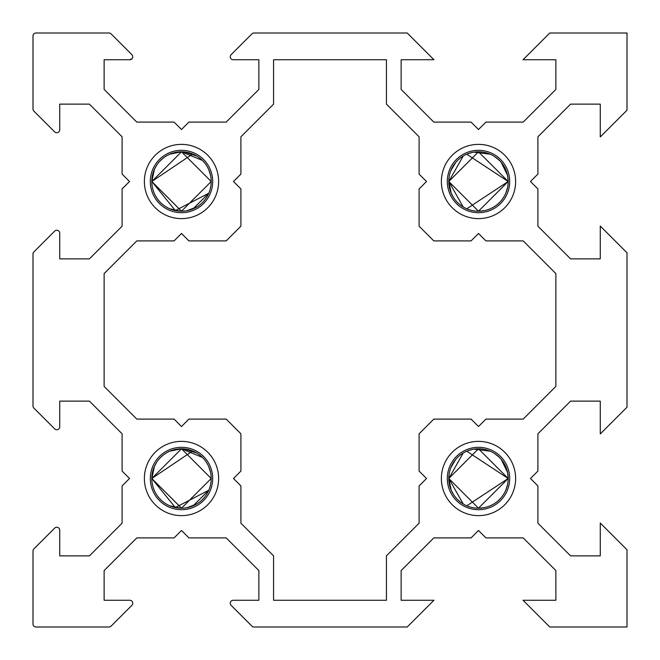 <?xml version="1.0" encoding="UTF-8"?>
<svg xmlns="http://www.w3.org/2000/svg" width="660" height="660" viewBox="0 0 660 660"><rect width="100%" height="100%" fill="white"/><g stroke="black" fill="none" stroke-linecap="round" stroke-linejoin="round"><path stroke-width="0.99" d="M111.086 33.866L131.876 54.656L111.086 33.866A2.97 2.97 0 0 0 108.991 33L35.97 33A2.97 2.97 0 0 0 33 35.97L33 108.991A2.97 2.97 0 0 0 33.866 111.086L54.656 131.876A2.97 2.97 0 0 0 59.73 129.781L59.73 104.131L89.43 104.131L122.1 136.801L122.1 174.075L129.525 181.5L122.1 188.925L122.1 226.198L89.43 258.868L59.73 258.868L59.73 233.219A2.97 2.97 0 0 0 54.656 231.124L33.866 251.914A2.97 2.97 0 0 0 33 254.009L33 405.991A2.97 2.97 0 0 0 33.866 408.086L54.656 428.876A2.97 2.97 0 0 0 59.73 426.781L59.73 401.132L89.43 401.132L122.1 433.802L122.1 471.075L129.525 478.5L122.1 485.925L122.1 523.198L89.43 555.868L59.73 555.868L59.73 530.219A2.97 2.97 0 0 0 54.656 528.124L33.866 548.914A2.97 2.97 0 0 0 33 551.009L33 624.03A2.97 2.97 0 0 0 35.97 627L108.991 627A2.97 2.97 0 0 0 111.086 626.134L131.876 605.344A2.97 2.97 0 0 0 129.781 600.27L104.131 600.27L104.131 570.57L136.801 537.9L174.075 537.9L181.5 530.475L188.925 537.9L226.198 537.9L258.868 570.57L258.868 600.27L233.219 600.27A2.97 2.97 0 0 0 231.124 605.344L251.914 626.134A2.97 2.97 0 0 0 254.009 627L407.22 627L433.95 600.27L401.132 600.27L401.132 570.57L433.802 537.9L471.075 537.9L478.5 530.475L485.925 537.9L523.198 537.9L555.868 570.57L555.868 600.27L523.05 600.27L549.78 627L627 627L627 549.78L600.27 523.05L600.27 555.868L570.57 555.868L537.9 523.198L537.9 485.925L530.475 478.5L537.9 471.075L537.9 433.802L570.57 401.132L600.27 401.132L600.27 433.95L627 407.22L627 252.78L600.27 226.05L600.27 258.868L570.57 258.868L537.9 226.198L537.9 188.925L530.475 181.5L537.9 174.075L537.9 136.801L570.57 104.131L600.27 104.131L600.27 136.95L627 110.22L627 33L549.78 33L523.05 59.73L555.868 59.73L555.868 89.43L523.198 122.1L485.925 122.1L478.5 129.525L471.075 122.1L433.802 122.1L401.132 89.43L401.132 59.73L433.95 59.73L407.22 33L254.009 33A2.97 2.97 0 0 0 251.914 33.866L231.124 54.656A2.97 2.97 0 0 0 233.219 59.73L258.868 59.73L258.868 89.43L226.198 122.1L188.925 122.1L181.5 129.525L174.075 122.1L136.801 122.1L104.131 89.43L104.131 59.73L129.781 59.73L132.115 58.6M154.473 169.191L151.8 181.5L175.337 210.556L208.799 193.207M196.919 156.115L184.14 151.915M202.389 160.388L181.483 151.8L169.768 154.217M154.473 466.191L151.8 478.5L175.337 507.556L208.799 490.207M196.919 453.115L184.14 448.915M202.389 457.388L181.483 448.8L169.768 451.217M463.221 206.968L448.8 181.5L478.467 151.8L508.2 181.5L466.768 208.783M463.221 503.968L448.8 478.5L478.467 448.8L508.2 478.5L466.768 505.783M181.549 508.2L151.8 478.5L181.517 448.8L211.2 478.5L181.5 508.2L151.8 478.5A29.7 29.7 0 0 1 181.5 448.8A29.7 29.7 0 0 1 211.2 478.5A29.7 29.7 0 0 1 181.5 508.2A29.7 29.7 0 0 1 151.8 478.5L192.662 450.978M210.573 472.42L208.766 466.719M169.711 451.242L167.533 452.29M163.457 454.905L160.636 457.363M156.536 462.412L154.225 466.752M460.672 454.748L463.221 453.032L448.8 478.5A29.7 29.7 0 0 0 478.5 508.2A29.7 29.7 0 0 0 508.2 478.5A29.7 29.7 0 0 0 478.5 448.8A29.7 29.7 0 0 0 448.8 478.5L478.467 508.2L508.2 478.5L507.622 472.659M507.573 472.411L501.229 459.385M499.191 457.198L494.48 453.469M490.182 451.192L474.004 449.146M472.403 449.435L467.907 450.755M455.689 459.476L450.871 467.602M181.549 211.2L151.8 181.5A29.7 29.7 0 0 0 181.5 211.2A29.7 29.7 0 0 0 211.2 181.5L181.5 211.2L151.8 181.5L181.517 151.8L211.2 181.5A29.7 29.7 0 0 0 181.5 151.8A29.7 29.7 0 0 0 151.8 181.5L192.662 153.978M210.573 175.42L208.766 169.719M169.711 154.242L167.533 155.29M163.457 157.905L160.636 160.363M156.536 165.412L154.225 169.752M460.672 157.748L463.221 156.032L448.8 181.5A29.7 29.7 0 0 1 478.5 151.8A29.7 29.7 0 0 1 508.2 181.5L507.622 175.659M507.573 175.411L501.229 162.385M499.191 160.198L494.48 156.469M490.182 154.192L474.004 152.146M472.403 152.435L467.907 153.755M455.689 162.475L450.871 170.602M447.315 478.5A31.185 31.185 0 0 1 478.5 447.315A31.185 31.185 0 0 1 509.685 478.5A31.185 31.185 0 0 1 478.5 509.685A31.185 31.185 0 0 1 447.315 478.5M150.315 478.5A31.185 31.185 0 0 1 181.5 447.315A31.185 31.185 0 0 1 212.685 478.5A31.185 31.185 0 0 1 181.5 509.685A31.185 31.185 0 0 1 150.315 478.5M515.625 478.5A37.125 37.125 0 0 0 478.5 441.375A37.125 37.125 0 0 0 441.375 478.5A37.125 37.125 0 0 0 478.5 515.625A37.125 37.125 0 0 0 515.625 478.5M218.625 478.5A37.125 37.125 0 0 0 181.5 441.375A37.125 37.125 0 0 0 144.375 478.5A37.125 37.125 0 0 0 181.5 515.625A37.125 37.125 0 0 0 218.625 478.5M509.685 181.5A31.185 31.185 0 0 0 478.5 150.315A31.185 31.185 0 0 0 447.315 181.5A31.185 31.185 0 0 0 478.5 212.685A31.185 31.185 0 0 0 509.685 181.5M212.685 181.5A31.185 31.185 0 0 0 181.5 150.315A31.185 31.185 0 0 0 150.315 181.5A31.185 31.185 0 0 0 181.5 212.685A31.185 31.185 0 0 0 212.685 181.5M441.375 181.5A37.125 37.125 0 0 1 478.5 144.375A37.125 37.125 0 0 1 515.625 181.5A37.125 37.125 0 0 1 478.5 218.625A37.125 37.125 0 0 1 441.375 181.5M144.375 181.5A37.125 37.125 0 0 1 181.5 144.375A37.125 37.125 0 0 1 218.625 181.5A37.125 37.125 0 0 1 181.5 218.625A37.125 37.125 0 0 1 144.375 181.5M110.962 59.73L129.781 59.73A2.97 2.97 0 0 0 131.876 54.656M508.2 181.5A29.7 29.7 0 0 1 478.5 211.2A29.7 29.7 0 0 1 448.8 181.5L478.467 211.2L508.2 181.5L466.768 154.217M508.2 478.5L466.768 451.217M196.919 206.885L187.102 210.664M180.337 211.175L169.768 208.783M193.124 208.832L208.783 193.24M196.919 503.885L187.102 507.664M180.337 508.175L169.768 505.783M193.124 505.832L208.783 490.24M478.5 233.475L471.075 240.9L433.802 240.9L419.1 226.198L419.1 188.925L426.525 181.5L419.1 174.075L419.1 136.801L386.43 104.131L386.43 59.73L273.57 59.73L273.57 104.131L240.9 136.801L240.9 174.075L233.475 181.5L240.9 188.925L240.9 226.198L226.198 240.9L188.925 240.9L181.5 233.475L174.075 240.9L136.801 240.9L104.131 273.57L104.131 386.43L136.801 419.1L174.075 419.1L181.5 426.525L188.925 419.1L226.198 419.1L240.9 433.802L240.9 471.075L233.475 478.5L240.9 485.925L240.9 523.198L273.57 555.868L273.57 600.27L386.43 600.27L386.43 555.868L419.1 523.198L419.1 485.925L426.525 478.5L419.1 471.075L419.1 433.802L433.802 419.1L471.075 419.1L478.5 426.525L485.925 419.1L523.198 419.1L555.868 386.43L555.868 273.57L523.198 240.9L485.925 240.9L478.5 233.475M448.8 478.5L451.217 490.24L453.535 494.587M448.8 181.5L451.217 193.24L453.535 197.587M252.037 59.73L233.219 59.73M231.124 54.656L251.914 33.866M507.523 187.795L505.766 193.281M496.303 205.268L493.928 206.877M484.102 210.664L478.516 211.2M460.457 205.095L457.801 202.793M507.523 484.795L505.766 490.281M496.303 502.268L493.928 503.877M484.102 507.664L478.516 508.2M460.457 502.095L457.801 499.793"/></g></svg>
